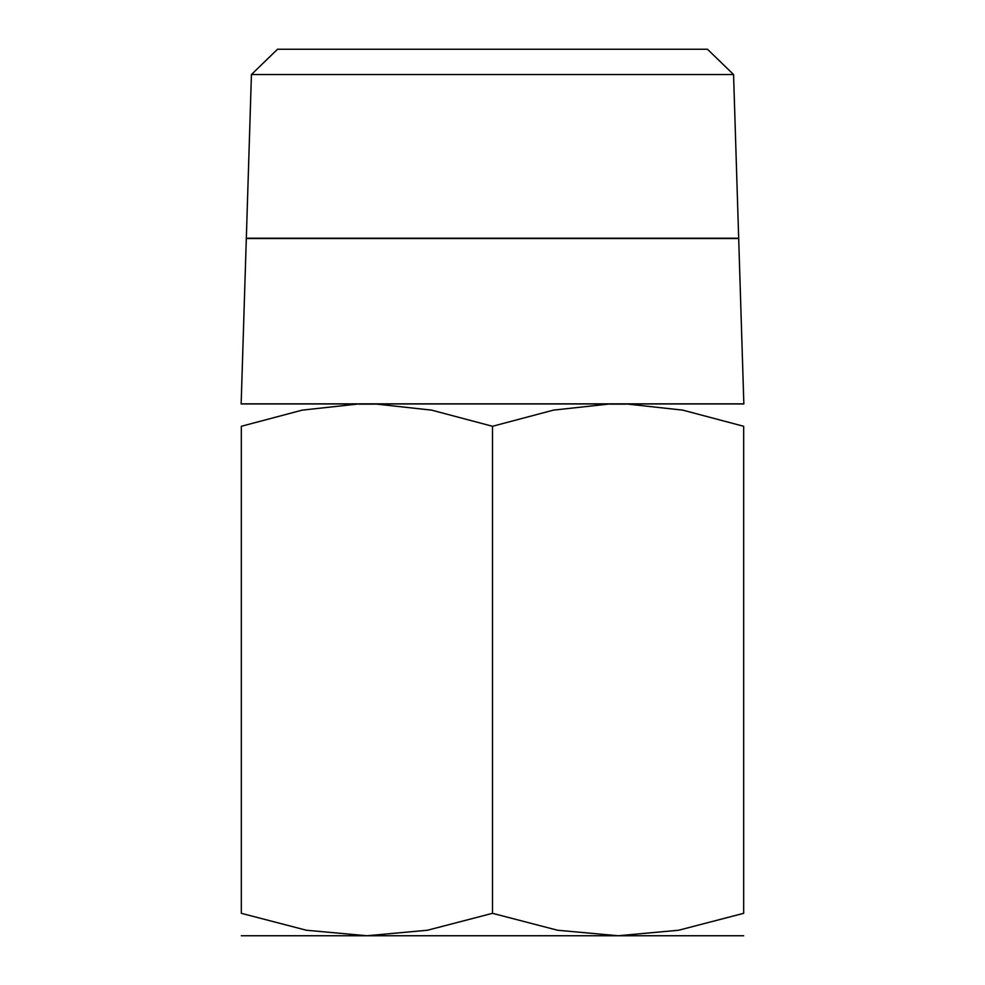 <?xml version="1.0" encoding="UTF-8"?>
<svg xmlns="http://www.w3.org/2000/svg" width="985" height="985" viewBox="0 0 985 985"><rect width="100%" height="100%" fill="white"/><g stroke="black" fill="none" stroke-linecap="round" stroke-linejoin="round"><path stroke-width="1.48" d="M492.5 426.283L553.41 410.129L609.912 403.948L375.088 403.948L431.59 410.129L492.5 426.283L492.5 913.317L427.416 930.246L366.912 935.75L306.409 930.246L241.325 913.317L241.325 426.283L302.235 410.129L358.737 403.948L241.325 403.948M743.675 403.948L626.263 403.948L682.765 410.129L743.675 426.283L743.675 913.317L678.591 930.246L618.087 935.75L241.325 935.75M492.5 74.54L733.566 74.54L738.676 238.222L246.324 238.222L251.434 74.54L492.5 74.54M251.434 74.54L277.524 49.25L707.476 49.25L733.566 74.54M492.5 403.85L743.847 403.85L738.688 238.518L246.312 238.518L241.153 403.85L492.5 403.85M743.675 426.333C743.675 396.253 743.675 396.253 743.675 426.333M743.675 913.267C743.675 943.347 743.675 943.347 743.675 913.267M743.675 935.75L618.087 935.75L557.584 930.246L492.5 913.317M241.325 426.333C241.325 396.253 241.325 396.253 241.325 426.333M241.325 913.267C241.325 943.347 241.325 943.347 241.325 913.267M609.912 404.145L626.263 404.145M358.737 404.145L375.088 404.145"/></g></svg>
